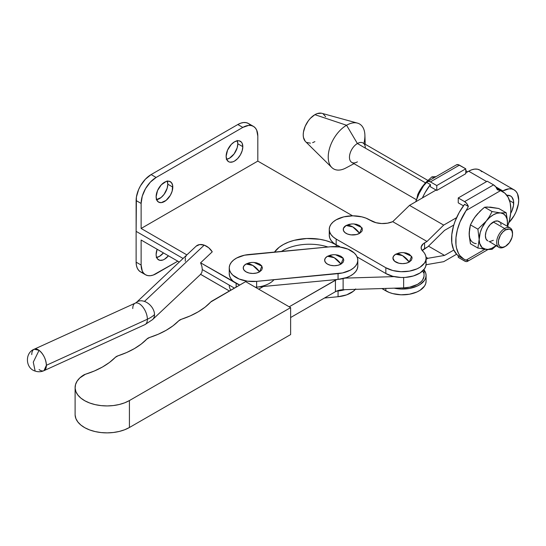 <?xml version="1.0" encoding="UTF-8"?>
<svg xmlns="http://www.w3.org/2000/svg" width="546" height="546" viewBox="0 0 546 546"><rect width="100%" height="100%" fill="white"/><g stroke="black" fill="none" stroke-linecap="round" stroke-linejoin="round"><path stroke-width="0.82" d="M290.622 334.582L290.622 307.63L245.645 281.627L210.756 301.986A7.071 4.081 180 0 1 211.985 301.03L245.645 281.627L290.622 307.63L290.622 334.582L129.416 427.504L129.416 400.559A31.825 18.373 180 0 1 94.738 404.531A31.825 18.373 180 0 1 75.102 387.558A31.825 18.373 180 0 1 83.552 375.088A7.071 4.081 180 0 1 85.401 374.263L79.832 377.921L77.123 381.115L75.532 384.548L75.116 388.097L75.894 391.625L77.832 394.997L80.863 398.095L84.869 400.798L89.694 403.003L95.175 404.634L101.092 405.617L107.228 405.931L113.35 405.555L119.233 404.504L124.659 402.818L129.416 400.559L290.622 307.63L129.416 400.559L129.416 427.504L290.622 334.582M146.874 339.039A75.437 43.557 180 0 1 118.004 355.815L115.322 357.357A7.071 4.081 180 0 1 118.004 355.815L126.658 352.525L134.446 348.58L141.23 344.055L146.874 339.039A7.071 4.081 180 0 1 149.631 337.455L146.874 339.039M115.322 357.357A75.437 43.557 180 0 1 85.401 374.263L94.356 370.993L102.436 367.035L109.473 362.455L115.322 357.357M75.102 387.558L75.102 414.503A31.825 18.373 0 0 0 94.738 431.477A31.825 18.373 0 0 0 129.416 427.504L124.659 429.763L119.233 431.449L113.35 432.5L107.228 432.876L101.092 432.568L95.175 431.579L89.694 429.955L84.869 427.75L80.863 425.047L77.832 421.949L75.894 418.57L75.116 415.049M210.756 301.986A75.437 43.557 180 0 1 181.402 319.267L178.719 320.816A7.071 4.081 180 0 1 181.402 319.267L190.254 315.888L198.198 311.827L205.078 307.159L210.756 301.986M178.719 320.816A75.437 43.557 180 0 1 149.631 337.455L158.326 334.207L166.168 330.296L173.007 325.805L178.719 320.816M336.657 279.538A11.787 6.805 180 0 0 335.421 280.159L335.421 291.707L290.622 317.533L335.421 291.707L335.421 280.159L289.196 306.804L337.073 279.361M344.854 278.126L394.151 276.617L344.854 278.126M263.356 286.5L258.708 289.175L263.356 286.5M424.078 275.437A21.574 12.456 0 0 1 403.651 287.879L403.651 277.484L403.651 287.879L343.12 289.728L343.12 278.583L343.12 289.728A11.787 6.805 0 0 0 335.421 291.707L338.95 290.308L343.12 289.728L403.651 287.879L409.718 287.176L417.567 284.357L421.328 281.524L422.645 279.907L424.017 276.419L424.078 269.383M423.614 272.857L422.754 271.137M330.405 246.772A23.574 13.609 180 0 1 357.493 257.992L356.299 255.412L354.258 253.016L347.973 249.14L339.598 246.949L330.405 246.772L244.519 255.194L236.705 257.992L233.661 259.998L231.347 262.305L229.859 264.83L229.252 267.479L229.552 270.14L230.746 272.72L232.787 275.116L239.073 278.992L247.447 281.183L256.64 281.361L342.519 272.939L350.334 270.14L353.385 268.134L355.699 265.827L357.186 263.295L357.794 260.654L357.493 257.992A23.574 13.609 180 0 1 357.807 260.203A23.574 13.609 180 0 1 338.056 273.628L338.056 279.402L255.357 287.237A23.574 13.609 0 0 0 256.64 287.135L256.64 281.361A23.574 13.609 180 0 1 229.238 267.929A23.574 13.609 180 0 1 248.99 254.504L330.405 246.772M252.812 265.431L259.589 271.84L261.875 266.148L254.026 262.449L251.597 262.449L246.041 264.018L252.812 265.431A16.503 9.528 -120 0 0 246.041 264.018A9.582 5.528 0 0 0 246.041 271.84A9.582 5.528 0 0 0 259.589 271.84A16.503 9.528 -120 0 0 252.812 265.431M334.234 257.698L341.004 264.107L343.298 258.415L335.449 254.716L333.019 254.716L327.457 256.292L334.234 257.698A16.503 9.528 -120 0 0 327.457 256.292A9.582 5.528 0 0 0 327.457 264.107A9.582 5.528 0 0 0 341.004 264.107A16.503 9.528 -120 0 0 334.234 257.698M357.794 266.428L357.186 269.076L355.699 271.601L353.385 273.908L350.334 275.914L346.669 277.539L338.056 279.402L256.64 287.135L256.64 281.361L338.056 273.628L338.056 279.402A23.574 13.609 0 0 0 357.807 265.977L357.807 260.203M229.238 267.929L229.238 273.71A23.574 13.609 0 0 0 239.735 285.032L235.599 283.005L232.787 280.89L230.746 278.494L229.552 275.914L229.252 273.253M253.501 262.414L256.477 262.824L259.589 264.018L261.664 265.813L262.394 267.929L261.664 270.052L259.589 271.84L256.477 273.041L252.812 273.464L249.147 273.041L246.041 271.84L243.966 270.052L243.236 267.929L243.966 265.813L246.041 264.018L249.147 262.824L252.122 262.414M334.923 254.682L337.899 255.091L341.004 256.292L343.079 258.081L343.809 260.203L343.079 262.319L341.004 264.107L337.899 265.308L334.234 265.731L330.569 265.308L327.457 264.107L325.382 262.319L324.652 260.203L325.382 258.081L327.457 256.292L330.569 255.091L333.545 254.682M355.699 288.923L353.385 291.236L346.669 294.86L338.056 296.731L338.056 290.957L336.657 291.086L344.854 289.673A23.574 13.609 180 0 1 338.056 290.957L338.056 296.731A23.574 13.609 0 0 0 355.344 289.353M338.056 296.731L324.467 298.02L338.056 296.731M230.828 290.172A23.574 13.609 180 0 1 229.238 285.258M352.143 223.921L349.167 224.324L346.062 225.525A9.582 5.528 0 0 0 346.062 233.347A9.582 5.528 0 0 0 359.609 233.347A16.503 9.528 -120 0 0 352.832 226.931L359.609 233.347L361.896 227.648L354.047 223.949L351.617 223.949L346.062 225.525L352.832 226.931A16.503 9.528 -120 0 0 346.062 225.525L343.441 228.358L343.441 230.514L344.867 232.507L347.509 234.036L350.962 234.862L356.497 234.541L359.609 233.347L361.684 231.552L362.23 230.514L362.23 228.358L359.609 225.525L356.497 224.324L353.521 223.921M401.822 252.6L398.846 253.003L395.734 254.204A9.582 5.528 0 0 0 395.734 262.025A9.582 5.528 0 0 0 409.282 262.025A16.503 9.528 -120 0 0 402.511 255.61L409.282 262.025L411.575 256.327L403.726 252.627L401.296 252.627L395.734 254.204L402.511 255.61A16.503 9.528 -120 0 0 395.734 254.204L393.659 255.999L392.929 258.115L394.546 261.186L398.846 263.227L402.511 263.643L406.176 263.227L409.282 262.025L411.363 260.23L412.087 258.115L411.902 257.036L409.282 254.204L406.176 253.003L403.201 252.6M329.709 232.555L329.258 235.21L329.709 237.865L331.053 240.417L333.231 242.772L336.165 244.833L336.165 239.059L333.231 236.998L331.053 234.644L329.709 232.091L329.258 229.436L329.709 226.781L331.053 224.229L333.231 221.874L336.165 219.813A23.574 13.609 180 0 1 369.505 219.813L375.982 222.7L381.661 223.539L387.483 223.178L392.724 221.669L427.013 241.469L423.321 243.728L421.212 246.84L421.369 249.078L424.611 253.378L425.73 255.753L426.085 258.197L425.675 260.647L424.508 263.008L420.092 267.185L416.98 268.864L409.459 271.123L401.044 271.703L392.813 270.523L385.838 267.738L385.838 273.512L392.813 276.296L401.044 277.477L405.296 277.409L413.397 275.962L420.092 272.959L424.508 268.782L425.675 266.421L426.085 263.971L425.73 261.527M518.7 200.082A22.393 12.933 -60 0 1 508.783 222.761L514.059 215.69L516.031 211.78L518.393 203.822L518.7 200.082L517.492 193.775L516.031 191.462L514.059 189.831A22.393 12.933 -60 0 1 518.7 200.082M510.524 213.65L511.875 210.974L513.493 205.528L513.493 200.648L511.875 197.072L510.524 195.953L506.831 195.291A15.322 8.845 -60 0 1 510.524 195.953A15.322 8.845 -60 0 1 513.697 202.969L509.534 200.566L513.697 202.969A15.322 8.845 -60 0 1 510.653 213.431M444.533 230.385L453.794 225.041L444.533 230.385L427.866 246.751L444.533 230.385M422.235 250.573L427.866 246.751L424.576 248.648A11.787 6.805 0 0 0 422.235 250.573M329.258 229.436L329.258 235.21A23.574 13.609 0 0 0 336.165 244.833L339.892 246.99L336.165 244.833L336.165 239.059L385.838 267.738L336.165 239.059A23.574 13.609 180 0 1 329.258 229.436A23.574 13.609 180 0 1 336.165 219.813L343.809 216.858L352.832 215.827L361.855 216.858L365.929 218.12L371.171 220.775A16.503 9.528 180 0 0 392.724 221.669L409.514 205.371L443.686 225.102L427.013 241.469L392.724 221.669L409.514 205.371L436.07 190.042L409.514 205.371L443.686 225.102L427.013 241.469L424.576 242.874L424.576 248.648L424.576 242.874A11.787 6.805 180 0 0 421.123 247.686A11.787 6.805 180 0 0 422.775 251.16A23.574 13.609 180 0 1 426.085 258.115A23.574 13.609 180 0 1 411.534 270.693A23.574 13.609 180 0 1 385.838 267.738L385.838 273.512L357.118 256.934L385.838 273.512A23.574 13.609 0 0 0 411.534 276.467A23.574 13.609 0 0 0 426.085 263.889L426.085 258.115M468.693 171.205L486.623 181.565L468.693 171.205L471.778 169.772L474.747 169.103L477.491 169.212L479.886 170.099A22.393 12.933 120 0 0 468.693 171.205L465.765 172.891L468.693 171.205M495.788 186.848L502.866 190.936L502.177 191.332L502.866 190.936A22.393 12.933 -60 0 1 514.059 189.831L511.663 188.936L508.927 188.827L502.866 190.936L495.788 186.848M456.586 217.656L443.686 225.102L456.586 217.656M443.686 261.677L456.586 254.231L443.686 261.677L427.013 264.564L443.686 261.677M426.085 275.437A23.574 13.609 180 0 1 394.151 288.165L401.044 289.025L409.459 288.445L416.98 286.186L420.092 284.507L424.508 280.33L425.675 277.969L426.085 275.525L425.73 273.075L424.078 269.949A23.574 13.609 180 0 1 426.085 275.437L426.085 281.217A23.574 13.609 0 0 1 411.534 293.789A23.574 13.609 0 0 1 385.838 290.841L385.838 288.418L385.838 290.841L381.866 288.541L389.107 292.41L392.813 293.618L401.044 294.799L409.459 294.219L416.98 291.96L420.092 290.281L424.508 286.104L425.675 283.743L426.085 281.299M425.982 265.158L427.013 264.564L425.982 265.158M426.037 257.241L427.866 258.299L426.085 259.33L427.866 258.299L426.037 257.241M428.48 246.144L444.533 255.412L427.866 258.299L444.533 255.412L428.48 246.144M453.794 250.068L444.533 255.412L453.794 250.068M514.059 189.831L479.886 170.099L481.859 171.731M200.669 274.29L201.87 272.365L202.313 269.574L201.87 266.277L200.594 262.81L212.251 251.829A11.787 8.204 -133.3 0 0 204.211 245.134L144.458 301.419A11.787 8.204 46.7 0 1 154.511 314.598A11.787 8.204 46.7 0 1 152.546 319.622A11.787 8.204 -133.3 0 0 154.511 314.598A30.644 17.697 180 0 1 147.379 319.239A11.787 5.965 65.5 0 1 145.018 324.597M168.448 255.794A11.787 6.805 -60 0 1 158.565 259.855A11.787 6.805 -60 0 1 156.129 254.456L156.286 256.245L157.535 258.995L159.835 260.319L162.838 260.026L164.462 259.268L168.448 255.794M156.627 257.446A11.787 6.805 120 0 0 163.445 252.907L159.459 256.381L156.272 257.494M172.795 187.087A11.787 6.805 -60 0 1 167.649 198.949A11.787 6.805 -60 0 1 158.565 202.109A11.787 6.805 -60 0 1 156.129 196.71L156.763 200.027L158.565 202.109L161.275 202.634L166.086 200.402L170.359 195.304L172.161 191.134L172.638 185.306L171.389 182.548L169.096 181.224L166.086 181.525L161.275 184.848L157.535 190.554L156.129 196.71A11.787 6.805 -60 0 1 161.275 184.848A11.787 6.805 -60 0 1 170.359 181.688A11.787 6.805 -60 0 1 172.795 187.087L167.799 184.2L172.795 187.087M156.627 199.7A11.787 6.805 120 0 0 167.799 184.2L167.165 188.247L164.093 194.342L161.09 197.515L156.272 199.747M242.813 146.662A11.787 6.805 -60 0 1 237.667 158.524A11.787 6.805 -60 0 1 228.583 161.684A11.787 6.805 -60 0 1 226.14 156.292L226.774 159.609L228.583 161.684L229.846 162.155L232.849 161.855L234.473 161.104L237.667 158.531L240.37 154.88L242.178 150.716L242.813 146.662L242.178 143.345L241.407 142.131L239.107 140.8L237.667 140.745L234.473 141.851L231.286 144.424L227.545 150.13L226.14 156.292A11.787 6.805 -60 0 1 231.286 144.424A11.787 6.805 -60 0 1 240.37 141.271A11.787 6.805 -60 0 1 242.813 146.662L237.81 143.775L242.813 146.662M226.638 159.275A11.787 6.805 120 0 0 237.81 143.775L237.176 147.829L234.104 153.917L229.477 158.217L226.283 159.323M132.767 308.558A11.787 5.965 65.5 0 1 135.121 303.201A11.787 5.965 65.5 0 1 143.004 307.227A11.787 5.965 65.5 0 1 147.379 319.239A30.644 17.697 0 0 0 154.511 314.598A11.787 8.204 -133.3 0 0 144.458 301.419L204.211 245.134L208.702 247.741L212.251 251.829L200.594 262.81L201.87 266.277L202.313 269.574L234.411 288.104L202.313 269.574L201.87 272.365L200.594 274.358L229.402 290.991L200.635 274.324L152.546 319.622L144.963 324.624A11.787 5.965 -114.5 0 0 147.379 319.239L46.383 365.294C45.946 359.132 43.516 354.149 39.073 350.334L34.186 349.228A11.787 5.965 65.5 0 1 39.073 350.334A11.787 5.965 65.5 0 1 46.383 365.294L147.379 319.239A11.787 5.965 -114.5 0 0 143.045 307.275A11.787 5.965 -114.5 0 0 135.183 303.173L34.186 349.228C24.679 352.893 25.389 368.284 35.142 371.068L33.279 362.148L39.073 350.334L33.279 362.148L35.142 371.068C38.124 372.085 41.066 371.956 43.967 370.679A11.787 5.965 65.5 0 1 39.073 369.581M31.77 354.613A11.787 5.965 65.5 0 1 34.186 349.228M250.286 125.027L248.416 123.478L246.144 122.638L243.55 122.536L240.738 123.171L237.81 124.529L151.126 174.577L145.386 179.211L140.52 185.776L138.65 189.476L136.411 197.017L136.125 231.361L183.081 258.47L136.125 231.361L136.125 262.155L141.127 265.049L142.267 271.014L143.653 273.212L145.516 274.761L147.789 275.6L150.389 275.703L153.201 275.068L177.798 261.193L156.129 273.71A21.219 12.251 -60 0 1 145.516 274.761A21.219 12.251 -60 0 1 141.127 265.049L141.127 240.022L179.279 262.053L141.127 240.022L141.127 265.049L136.125 262.155L136.125 200.559L141.127 203.446L141.127 228.474L257.814 161.104L257.814 136.077L257.814 161.104L352.6 215.827L257.814 161.104L141.127 228.474L186.882 254.893L196.171 246.144A11.787 8.204 -133.3 0 1 204.211 245.134L199.713 244.56L196.171 246.144L136.377 302.464A11.787 8.204 46.7 0 1 144.458 301.419A11.787 8.204 -133.3 0 0 136.377 302.464L135.183 303.173M46.383 365.294A11.787 5.965 65.5 0 1 43.967 370.679L46.383 365.294M200.594 262.81L239.735 285.032A23.574 13.609 180 0 1 236.145 283.333L236.145 287.107L236.145 283.333L200.594 262.81M273.962 279.716A23.574 13.609 180 0 1 255.357 287.237L256.722 287.128M336.165 244.833L336.165 246.635L336.165 244.833A37.722 21.779 180 0 0 274.515 252.075L279.224 247.236L283.517 244.444L288.568 242.11L294.239 240.315L306.743 238.513L319.567 239.244L325.628 240.547L331.217 242.431L339.735 246.526M185.34 257.849L185.278 261.281M253.419 126.365L255.289 127.914L256.675 130.105L257.814 136.077A21.219 12.251 -60 0 0 253.419 126.365L251.146 125.525L248.553 125.423L242.813 127.416L156.129 177.464L242.813 127.416L237.81 124.529L242.813 127.416A21.219 12.251 -60 0 1 253.419 126.365L248.416 123.478A21.219 12.251 120 0 0 237.81 124.529L151.126 174.577L156.129 177.464L150.389 182.098L145.516 188.663L142.267 196.157L141.127 203.446A21.219 12.251 -60 0 1 156.129 177.464L151.126 174.577A21.219 12.251 120 0 0 136.125 200.559L141.127 203.446L141.127 228.474L186.882 254.893M186.145 255.774L185.606 256.886M145.516 274.761L140.52 271.874A21.219 12.251 120 0 1 136.125 262.155L136.411 265.37L137.264 268.127L138.65 270.325L140.52 271.874L142.793 272.713M281.49 251.413A37.722 21.779 180 0 1 327.921 247.004A37.722 21.779 0 0 0 281.49 251.413M157.139 249.269L156.129 254.456A11.787 6.805 -60 0 1 157.139 249.269M167.165 180.883L167.799 184.2A11.787 6.805 120 0 0 167.301 181.211M237.176 140.459L237.81 143.775A11.787 6.805 120 0 0 237.312 140.793M512.53 234.057L512.53 233.094A11.22 6.477 120 0 0 504.6 228.508L505.432 229.955A10.04 5.801 -60 0 1 512.53 234.057A10.04 5.801 -60 0 1 505.432 246.355L509.377 242.697L511.991 237.503L512.53 234.057L511.991 231.231L511.336 230.187L509.377 229.061L505.432 229.955L502.716 232.146L500.409 235.258L498.464 240.574L498.464 243.775L499.529 246.116L500.409 246.853L502.716 247.297L505.432 246.355A10.04 5.801 -60 0 1 498.327 242.253A10.04 5.801 -60 0 1 505.432 229.955L504.6 228.508A11.22 6.477 120 0 0 496.662 242.253A11.22 6.477 120 0 0 504.6 246.833A11.22 6.477 -60 0 1 498.989 247.393A11.22 6.477 -60 0 1 497.269 238.397A11.22 6.477 -60 0 1 504.6 228.508L493.331 222.004A11.22 6.477 120 0 0 485.995 231.893A11.22 6.477 120 0 0 487.714 240.888L485.995 238.909L485.394 235.749L485.995 231.893L487.714 227.928L490.294 224.454L494.874 221.287L497.734 221L499.924 222.27M357.398 161.855A11.22 6.477 -60 0 1 357.091 162.025A11.22 6.477 -60 0 1 349.467 157.091A11.22 6.477 -60 0 1 357.398 143.53L425.423 182.801L357.398 143.53A11.22 6.477 120 0 0 350.068 153.419A11.22 6.477 120 0 0 351.788 162.408L416.441 199.734M346.567 167.608A25.935 14.974 -60 0 1 331.811 167.526A25.935 14.974 -60 0 1 330.194 146.348A25.935 14.974 -60 0 1 346.567 125.259L357.398 143.53L346.567 125.259A25.935 14.974 120 0 0 328.235 156.606A25.935 14.974 120 0 0 345.843 168.004L353.985 163.677M305.194 141.237L303.446 137.387L303.221 134.882L303.446 132.125L305.194 126.263L308.408 120.686L310.428 118.277L314.892 114.674L346.567 125.259L314.892 114.674A16.503 9.528 120 0 0 304.477 128.092A16.503 9.528 120 0 0 305.507 141.571L331.811 167.526M510.851 209.5A38.923 22.475 -60 0 1 507.575 226.433L509.309 220.871L510.674 213.152L510.851 209.5L510.162 202.839L508.135 197.304L504.866 193.175L500.525 190.65L497.372 189.749A5.986 3.46 -120 0 0 493.591 184.876L464.591 201.617A5.986 3.46 60 0 1 468.372 206.49L466.127 210.51L500.525 190.65A38.923 22.475 -60 0 1 502.784 191.687A38.923 22.475 -60 0 1 510.851 209.5M477.893 248.061L487.906 249.413L491.482 248.457L496.021 245.68A20.038 11.568 -60 0 1 486.247 249.426A20.038 11.568 -60 0 1 479.156 239.346A20.038 11.568 -60 0 1 486.247 221.089L477.893 229.17L479.156 239.346L477.893 248.061L470.42 243.748L469.246 236.029L469.499 229.013L470.42 224.856L473.007 219.963L476.242 215.315L482.33 209.098L484.589 207.227L487.175 207.009L498.764 208.497L506.231 212.81L507.5 222.986L507.016 219.028L505.603 215.902L503.351 213.814L500.416 212.906L506.231 212.81L498.764 208.497L490.41 207.132L484.589 207.227L492.062 211.541L500.416 212.906L496.997 213.247L493.331 214.803L489.66 217.479L486.247 221.089L489.482 216.434L492.062 211.541L484.589 207.227L480.166 211.056L474.529 217.601L470.42 224.856L477.893 229.17L486.247 221.089L482.084 227.696L480.234 232.466L477.893 248.061L470.42 243.748L469.157 233.572L470.42 224.856L477.893 229.17L479.641 243.304L482.084 247.618L486.247 249.426L492.062 249.331L496.491 245.509L492.062 249.331L487.953 249.536L482.043 248.867M507.5 222.986L507.323 226.29L507.411 220.55L506.231 212.81L500.416 212.906L492.062 211.541L489.482 216.434L486.247 221.089A20.038 11.568 -60 0 1 500.416 212.906A20.038 11.568 -60 0 1 507.5 222.986A20.038 11.568 -60 0 1 507.241 226.242L507.5 222.986M500.662 223.43L501.112 224.884M493.331 240.329L490.294 241.387M488.923 241.332L498.989 247.393M469.28 235.64L469.157 233.572A20.038 11.568 120 0 0 476.242 243.653M463.445 205.842L458.244 202.839L463.445 205.842M467.342 260.449L468.372 260.517A5.986 3.46 60 0 1 467.588 261.316A5.986 3.46 60 0 1 464.591 261.022L458.244 257.357L465.745 261.5L466.816 261.575L468.372 260.517L466.127 260.135L467.342 260.449M484.916 249.29L466.127 260.135A38.923 22.475 -60 0 1 463.868 259.097A38.923 22.475 -60 0 1 466.127 210.51L468.372 206.49L466.816 203.624L464.591 201.617L493.591 184.876L495.809 186.882L497.372 189.749L500.525 190.65L466.127 210.51L460.005 221.976L457.343 229.914L455.978 237.633L455.978 244.738L456.49 247.945L458.517 253.48L460.005 255.733L463.834 259.084L466.127 260.135L484.916 249.29M458.244 255.733L458.244 257.357L458.244 255.733M487.237 181.211L458.244 197.952L458.244 202.839L458.244 197.952L464.591 201.617L458.244 197.952L487.237 181.211L493.591 184.876L487.237 181.211M459.657 256.668L456.934 254.593L453.542 249.515L451.795 242.738L451.795 234.684L453.542 225.88L455.043 221.376L459.179 212.503L464.591 204.306L468.372 206.49L464.591 204.306A38.923 22.475 120 0 0 459.63 256.654L463.868 259.097M502.784 191.687L498.553 189.244A38.923 22.475 120 0 0 496.778 188.39M469.157 233.572L469.28 231.368M474.699 217.39L477.907 213.404M488.752 207.146L491.953 207.432M499.003 189.51L496.437 188.261M456.299 164.926L458.265 164.667L465.765 168.81L459.418 165.145L430.419 181.886L436.773 185.551L465.765 168.81L465.765 173.703L436.773 190.445L430.419 186.773L436.773 190.445L436.773 185.551L465.765 168.81L465.765 173.703L436.773 190.445L436.773 185.551L430.419 181.886L459.418 165.145A5.986 3.46 -120 0 0 456.422 164.851L427.429 181.593A5.986 3.46 60 0 1 430.419 181.886L428.2 181.333L426.638 182.391A5.986 3.46 60 0 1 427.429 181.593M424.938 184.029L426.638 182.391L430.419 184.575L430.419 186.773L430.419 184.575L426.638 182.391L423.491 185.886L424.938 184.029M423.491 185.886A38.923 22.475 120 0 0 415.724 201.788L419.144 193.427L423.491 185.886M422.406 197.925A38.923 22.475 -60 0 1 430.419 184.575L425.006 192.772L422.406 197.925M465.765 170.434A38.923 22.475 -60 0 1 467.431 171.935L465.765 170.434M425.259 183.012L420.359 189.571L417.779 194.465L416.844 198.655L417.779 194.465L419 191.987L421.887 187.21L425.491 182.726L431.947 176.836L436.056 176.631L431.947 176.836L433.804 177.907L431.947 176.836L425.491 182.726L422.058 186.998M417.779 194.465L418.461 194.861L417.779 194.465M365.206 144.24L364.892 135.026A25.935 14.974 120 0 0 346.567 125.259A25.935 14.974 -60 0 1 357.459 123.109L321.826 113.309A16.503 9.528 120 0 0 314.892 114.674L317.171 113.616L321.376 113.199M323.143 113.855L325.675 116.769M314.892 141.626L312.619 142.677M310.428 143.175L306.64 142.438M357.459 123.109A25.935 14.974 -60 0 1 363.868 143.468M427.811 180.385L363.015 142.97A11.22 6.477 120 0 0 357.398 143.53A11.22 6.477 -60 0 1 365.329 147.754M505.432 246.355L504.6 246.833M510.21 227.955L498.942 221.451A11.22 6.477 120 0 0 493.331 222.004L504.6 228.508A11.22 6.477 -60 0 1 510.21 227.955A11.22 6.477 -60 0 1 512.523 233.592M254.026 262.449L251.597 262.449M335.449 254.716L333.019 254.716M354.047 223.949L351.617 223.949M403.726 252.627L401.296 252.627M43.967 370.679L144.963 324.624M487.988 249.536L467.601 261.309"/></g></svg>
